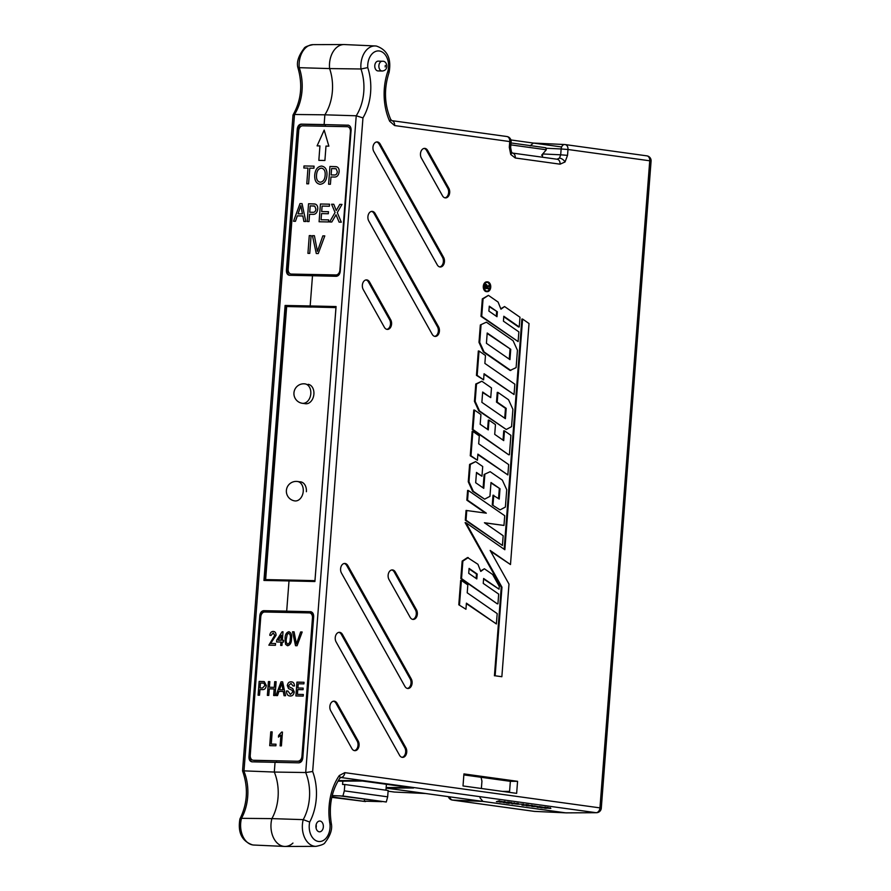 <?xml version="1.0" encoding="UTF-8"?>
<svg xmlns="http://www.w3.org/2000/svg" width="891" height="891" viewBox="0 0 891 891"><rect width="100%" height="100%" fill="white"/><g stroke="black" fill="none" stroke-linecap="round" stroke-linejoin="round"><path stroke-width="1.34" d="M545.693 147.739L511.011 142.95L545.771 147.75L546.317 149.766L510.855 144.877M561.631 146.959L510.899 139.954M263.948 580.442L265.362 579.596L289.742 580.074L289.007 580.921L263.948 580.442L285.109 305.468L310.168 305.947L312.496 275.742L289.219 275.286M311.193 611.805L288.038 611.304L287.938 612.473L288.038 611.304L286.69 611.126L289.007 580.921L286.69 611.126L263.703 610.68L310.747 611.694M276.41 762.328L276.522 760.847L276.41 762.328M301.147 124.127L302.105 124.261A4.901 3.531 -82.1 0 0 298.184 129.061L297.282 128.939C297.739 125.999 299.02 124.395 301.147 124.127L324.124 124.573L324.87 114.816L294.498 114.482L293.005 115.062L242.552 770.815L274.305 772.052L275.052 762.295L274.305 772.052A40.752 28.156 -88.8 0 1 271.889 818.617A20.749 14.334 91.2 0 0 284.619 846.439A20.749 14.334 91.2 0 0 292.95 843.064M348.481 125.208L324.124 124.573L324.87 114.816A40.752 28.156 91.2 0 0 329.603 68.574A20.749 14.334 -88.8 0 1 344.004 44.55L313.131 44.639A20.003 13.822 91.2 0 0 299.242 67.683L297.761 67.17C296.569 61.791 298.685 55.532 304.087 48.415C304.611 47.011 307.629 45.753 313.131 44.639M348.637 125.252L324.124 124.573L325.471 124.762L325.36 126.266L325.471 124.762L302.105 124.261M313.944 274.517L313.855 275.776L313.944 274.517M265.641 579.607L286.657 306.549L311.438 307.072L310.168 305.947L310.759 306.983L286.367 306.515L265.384 579.607M289.508 275.308C287.437 274.951 286.401 273.303 286.401 270.363L287.303 270.485A4.901 3.531 -82.1 0 0 289.72 275.308M297.282 128.939L286.401 270.363M251.785 761.827L298.808 762.841C301.002 762.585 302.327 760.992 302.784 758.052L313.665 616.628C313.665 613.687 312.585 612.028 310.447 611.672L311.037 611.749M252.075 761.85C249.992 761.504 248.957 759.856 248.968 756.916L249.87 757.038L260.751 615.614L259.849 615.492L248.968 756.916M259.849 615.492C260.295 612.551 261.586 610.948 263.703 610.68M386.104 788.101L425.909 793.536M479.993 797.757L482.9 801.41L565.685 812.848L386.672 788.123L386.716 787.533L386.672 788.123L413.535 787.989L359.841 780.572L338.29 780.583M546.317 149.766L541.628 155.234M566.353 812.837L534.567 811.4A4.901 3.33 -87.3 0 1 534.366 811.378L565.685 812.848L596.101 812.692A4.901 3.441 89.7 0 0 596.435 812.715A4.901 4.901 0 0 0 601.291 808.182L599.955 807.881L649.739 160.792L567.99 149.499L567.534 155.346L560.695 154.811L559.47 158.13L556.953 159.222A4.901 3.531 97.9 0 1 557.187 159.244A4.901 3.531 97.9 0 1 560.06 164.178L565.039 161.973A4.901 2.695 -139.7 0 0 559.47 158.13M339.794 778.244L340.952 777.453A4.901 3.531 -82.1 0 0 344.806 772.653L339.304 775.526A4.901 2.45 -145.3 0 1 339.794 778.244L339.794 778.244C331.485 791.063 328.656 806.121 331.307 823.44L331.307 823.451C332.532 829.198 330.427 835.58 324.992 842.608C324.469 844 321.462 845.258 315.971 846.361L285.098 846.45A20.749 14.334 91.2 0 1 271.889 818.617L303.218 819.642A41.498 28.668 91.2 0 0 305.702 772.53L274.305 772.052A40.752 28.156 -88.8 0 1 271.889 818.617L241.483 818.328A20.003 13.822 91.2 0 0 252.899 844.958A20.003 13.822 91.2 0 0 253.768 845.036L252.665 844.935C241.884 841.249 237.641 832.595 239.913 818.974L241.483 818.328A41.498 28.668 -88.8 0 0 243.967 771.216L294.498 114.482A41.498 28.668 -88.8 0 0 299.242 67.683L329.603 68.574A20.749 14.334 -88.8 0 1 344.483 44.561L375.323 45.964A20.003 13.822 -88.8 0 1 376.202 46.042M534.778 811.4A4.901 3.33 -87.3 0 1 534.567 811.4A4.901 4.901 0 0 1 534.132 811.356A4.901 3.531 -82.1 0 0 534.366 811.378L452.606 800.085A4.901 3.453 -87.5 0 1 449.755 796.832M481.051 777.275L481.942 781.14L481.374 788.479M394.791 792.066A4.901 3.33 -87.3 0 1 394.579 792.066A4.901 3.33 -87.3 0 1 394.379 792.043L425.698 793.513M298.184 129.061L287.303 270.485M264.66 610.814A4.901 3.531 -82.1 0 0 260.751 615.614M249.87 757.038A4.901 3.531 -82.1 0 0 252.287 761.861M285.109 305.468L286.367 306.515M378.53 61.156A4.901 3.386 91.2 0 0 378.252 61.134A4.901 3.386 91.2 0 0 374.777 65.756A4.901 3.386 91.2 0 0 377.773 70.901A4.901 3.386 91.2 0 0 378.051 70.924A4.901 3.386 91.2 0 0 378.319 70.912M316.138 824.687A5.391 3.72 -88.8 0 1 316.06 828.017M319.223 831.793A5.391 3.72 91.2 0 0 319.524 831.815A5.391 3.72 91.2 0 0 323.355 826.725A5.391 3.72 91.2 0 0 320.058 821.068A5.391 3.72 91.2 0 0 319.758 821.045A5.391 3.72 91.2 0 0 315.926 826.135A5.391 3.72 91.2 0 0 319.223 831.793M510.643 147.605L509.307 147.305L510.743 154.477A4.901 2.294 -29.2 0 0 511.479 152.005L510.643 147.605L511.1 141.758L394.602 125.553A4.901 3.531 -82.1 0 0 391.739 120.63L506.879 136.523A4.901 3.531 -82.1 0 0 506.656 136.501M389.657 121.232A50.431 34.849 -88.8 0 1 387.941 71.046L389.089 72.427C383.843 88.577 384.344 104.158 390.581 119.149L390.581 119.149A4.901 2.005 -24.2 0 1 389.657 121.232L394.602 125.553M487.032 291.257A4.511 3.119 -88.8 0 1 484.259 286.557A4.511 3.119 -88.8 0 1 487.422 282.247A4.511 3.119 -88.8 0 1 487.722 282.269A4.511 3.119 -88.8 0 1 490.484 287.047A4.511 3.119 -88.8 0 1 487.232 291.279A4.511 3.119 -88.8 0 1 487.032 291.257M486.998 291.624A4.878 3.375 91.2 0 0 487.332 291.647A4.878 3.375 91.2 0 0 490.741 286.991A4.878 3.375 91.2 0 0 487.745 281.901A4.878 3.375 91.2 0 0 487.533 281.89A4.878 3.375 91.2 0 0 484.013 286.457A4.878 3.375 91.2 0 0 486.998 291.624M487.043 281.868A4.901 3.386 91.2 0 0 486.831 281.857A4.901 3.386 91.2 0 0 483.29 286.445A4.901 3.386 91.2 0 0 486.297 291.624A4.901 3.386 91.2 0 0 486.62 291.647A4.901 3.386 91.2 0 0 486.943 291.624M496.398 801.622L499.339 800.809L499.784 801.365L498.86 801.466L503.961 801.933L496.465 801.633L499.784 801.365M499.806 801.109L503.961 801.933M513.517 803.437L518.094 803.381L519.197 804.128L517.961 804.239L511.579 803.437M521.981 805.152L527.249 805.152L522.015 804.696M519.163 804.161L523.596 804.161L522.739 805.108L526.837 804.606M527.272 804.818L528.753 805.364L523.151 805.163M526.347 805.754L533.319 806.065L530.991 805.742L531.559 805.252L534.288 806.121L526.381 805.364M527.606 805.364L528.486 805.486M528.764 805.264L531.003 805.531M534.31 805.82L539.322 806.823L531.793 806.478L539.322 806.823M548.165 807.836L550.838 808.415L544.98 807.937M544.757 807.179L545.804 807.714L542.552 807.792L548.177 807.547L546.194 808.293L550.426 807.859M545.827 807.446L548.076 807.536M539.345 806.522L544.735 807.569L537.173 807.257L540.559 806.99M540.57 806.734L544.735 807.569M511.835 802.891L514.786 803.437L509.195 803.092M510.153 802.479L511.835 803.025L509.307 803.036L511.857 802.891M508.638 802.245L510.131 802.791L504.529 802.591M504.952 802.045L508.616 802.579L503.382 802.123M503.983 801.577L504.974 801.588L504.117 802.535L508.215 802.034M462.162 561.074L462.875 561.107L461.538 578.571L497.245 603.831L460.814 578.56L462.162 561.074L467.541 557.543L477.921 564.281L480.772 571.409L484.381 568.77L480.605 570.986M497.935 603.82L498.682 594.097L483.245 583.393L483.624 578.482L499.06 589.185L483.59 578.95M485.417 513.049L466.839 500.174L467.597 490.418L468.31 490.462L467.563 500.174L466.839 500.174M484.615 522.861L503.972 525.434L504.718 515.711L468.31 490.462M466.773 510.476L466.026 520.199L502.424 545.459L465.302 520.199L466.06 510.443L486.308 513.171L467.563 500.174M484.125 474.48L490.161 471.684L484.125 474.48L483.1 487.867M492.266 504.963L500.063 509.875L492.266 504.963L493.013 495.207L499.216 499.06L500.018 488.747L490.974 482.967M498.537 498.581L499.294 488.747M469.602 464.4L470.314 464.434L468.978 481.786L473.355 491.353L484.626 499.172L472.631 491.342L468.265 481.775L469.602 464.4L475.638 461.605L482.71 466.516L481.964 476.228L476.44 472.898M472.998 429.54L508.705 454.8L472.286 429.54L473.778 410.027L474.502 410.072L472.998 429.54L472.286 429.54M509.407 454.789L510.899 435.32L504.473 430.854L503.716 440.611L494.717 434.363L495.463 424.606L489.025 420.151L488.313 420.106L487.589 429.429M503.036 440.132L503.749 430.821L504.473 430.854M510.086 370.456L483.368 351.923L478.99 342.344L480.327 324.981L486.363 322.174L513.082 340.707L517.448 350.263L516.112 367.615L510.086 370.456M519.241 326.964L503.805 316.249L503.426 321.161L518.863 331.875L518.116 341.587L481.708 316.338L483.056 298.875L488.424 295.355L498.091 302.06L500.954 309.188L504.562 306.549L519.988 317.241L519.241 326.964L518.54 326.975L503.76 316.717M518.116 341.587L480.995 316.338L482.332 298.853L488.424 295.355M500.787 308.754L504.562 306.549M507.859 474.925L508.65 464.579L478.679 443.796L479.291 435.888L472.854 431.422L472.141 431.378L470.259 455.769L477.42 460.235L477.888 454.132L507.859 474.925L477.854 454.61M495.14 675.79L501.856 676.715L495.14 675.79L501.967 587.18L465.87 522.694L504.841 549.736L522.594 319.056L529.031 323.522L510.487 564.549L490.596 551.251M494.427 675.79L501.243 587.169L465.113 522.638L465.87 522.694M504.161 549.257L521.881 319.011L522.594 319.056M514.04 394.535L514.842 384.188L484.871 363.405L485.472 355.498L479.046 351.032L478.322 350.987L476.451 375.378L483.601 379.844L484.069 373.741L514.04 394.535L484.036 374.22M475.783 384.01L476.507 384.043L475.17 401.395L479.536 410.963L506.255 429.484L478.823 410.951L474.446 401.384L475.783 384.01L481.819 381.214L491.487 387.919L490.741 397.631L482.632 392.508M504.718 418.191L505.475 408.356L496.499 402.119L497.245 392.374L497.969 392.408L497.211 402.131L496.499 402.119M466.383 603.63L496.387 623.956L497.189 613.609L467.218 592.816L467.82 584.908L461.393 580.453L460.669 580.409L458.798 604.789L465.948 609.255L458.798 604.789M517.571 781.318L463.933 773.911L463.008 785.951L516.646 793.358L517.571 781.318L510.365 781.329L509.585 791.386L502.446 791.397M399.536 755.245A5.881 4.065 91.2 0 0 402.52 757.383A5.881 4.065 91.2 0 0 406.329 754.087A5.881 4.065 91.2 0 0 405.884 747.761L342.456 634.448A5.881 4.065 -88.8 0 0 339.337 632.32A5.881 4.065 -88.8 0 0 335.629 635.695A5.881 4.065 -88.8 0 0 336.107 641.943L399.536 755.245M351.867 748.551A5.881 4.065 91.2 0 0 354.852 750.679A5.881 4.065 91.2 0 0 358.661 747.393A5.881 4.065 91.2 0 0 358.215 741.056L337.076 703.289A5.881 4.065 -88.8 0 0 333.958 701.15A5.881 4.065 -88.8 0 0 330.249 704.536A5.881 4.065 -88.8 0 0 330.728 710.773L351.867 748.551M410.138 617.307A5.881 4.065 91.2 0 0 413.123 619.434A5.881 4.065 91.2 0 0 416.932 616.149A5.881 4.065 91.2 0 0 416.487 609.823L395.348 572.055A5.881 4.065 -88.8 0 0 392.229 569.917A5.881 4.065 -88.8 0 0 388.521 573.292A5.881 4.065 -88.8 0 0 388.999 579.54L410.138 617.307M404.893 686.371A5.881 4.065 91.2 0 0 407.878 688.498A5.881 4.065 91.2 0 0 411.687 685.212A5.881 4.065 91.2 0 0 411.241 678.886L347.813 565.573A5.881 4.065 -88.8 0 0 344.694 563.446A5.881 4.065 -88.8 0 0 340.986 566.821A5.881 4.065 -88.8 0 0 341.465 573.069L404.893 686.371M437.247 264.85A5.881 4.065 91.2 0 0 440.232 266.988A5.881 4.065 91.2 0 0 444.041 263.703A5.881 4.065 91.2 0 0 443.595 257.365L380.167 144.064A5.881 4.065 -88.8 0 0 377.049 141.925A5.881 4.065 -88.8 0 0 373.34 145.3A5.881 4.065 -88.8 0 0 373.819 151.548L437.247 264.85M384.366 327.275A5.881 4.065 91.2 0 0 387.351 329.414A5.881 4.065 91.2 0 0 391.16 326.117A5.881 4.065 91.2 0 0 390.715 319.791L369.576 282.024A5.881 4.065 -88.8 0 0 366.457 279.885A5.881 4.065 -88.8 0 0 362.748 283.26A5.881 4.065 -88.8 0 0 363.227 289.508L384.366 327.275M442.482 195.764A5.881 4.065 91.2 0 0 445.467 197.902A5.881 4.065 91.2 0 0 449.276 194.606A5.881 4.065 91.2 0 0 448.83 188.279L427.691 150.512A5.881 4.065 -88.8 0 0 424.573 148.374A5.881 4.065 -88.8 0 0 420.864 151.748A5.881 4.065 -88.8 0 0 421.343 157.997L442.482 195.764M432.202 334.292A5.881 4.065 91.2 0 0 435.187 336.419A5.881 4.065 91.2 0 0 438.996 333.134A5.881 4.065 91.2 0 0 438.55 326.808L375.122 213.495A5.881 4.065 -88.8 0 0 372.015 211.367A5.881 4.065 -88.8 0 0 368.306 214.742A5.881 4.065 -88.8 0 0 368.774 220.99L432.202 334.292M335.963 307.595L310.759 306.983L335.963 307.562L314.957 580.654L289.742 580.074L289.007 580.921L314.913 581.522L314.957 580.654M348.181 125.141L347.88 125.119C350.029 125.486 351.099 127.135 351.11 130.075L340.228 271.499C339.772 274.439 338.446 276.032 336.252 276.299L312.496 275.742L310.168 305.947L336.074 306.549L314.913 581.522M387.941 71.046A15.102 10.436 91.2 0 0 379.31 50.987A15.102 10.436 91.2 0 0 367.749 67.605A46.399 32.054 -88.8 0 1 362.96 117.89L356.233 115.785L324.87 114.816A40.752 28.156 91.2 0 0 329.603 68.574L360.978 68.986A20.003 13.822 -88.8 0 1 375.323 45.964L376.436 46.065C387.34 49.851 391.561 58.628 389.089 72.394M489.727 284.975L487.566 287.626L489.426 288.884L484.515 288.283L484.771 285.688L485.818 284.597L486.642 284.63L487.611 286.947L489.727 284.975L487.633 286.256M487.065 282.28A4.5 3.107 -88.8 0 1 489.538 284.964M489.682 285.588A4.5 3.107 -88.8 0 1 489.437 288.717M489.382 288.884A4.5 3.107 -88.8 0 1 486.876 291.234M463.855 774.903L510.365 781.329M337.945 781.162L362.514 781.039L410.172 787.521M386.148 787.533L409.448 787.521M362.514 781.039L363.205 781.039M530.145 145.868L533.353 143.061L564.671 144.531A4.901 3.33 92.7 0 0 561.141 148.964L546.395 148.262M472.854 431.422L470.983 455.769L470.259 455.769M477.42 460.235L470.983 455.769M489.27 306.17L488.892 311.082L496.989 316.706L497.367 311.783L489.27 306.17M483.056 298.875L482.332 298.853M481.708 316.338L480.995 316.338M497.367 311.783L489.237 306.649M496.643 311.783L496.298 316.227M501.967 587.18L501.243 587.169M501.856 676.715L508.984 584.084L490.15 550.438L510.487 564.549M486.363 322.174L480.327 324.981M481.04 325.003L479.714 342.356L478.99 342.344M479.714 342.356L484.08 351.923L483.368 351.923M510.799 370.456L484.08 351.923M510.743 349.317L509.953 359.63L486.419 343.302L487.21 333L510.743 349.317L487.177 333.468M509.262 359.151L510.02 349.317M479.046 351.032L477.164 375.378L476.451 375.378M483.601 379.844L477.164 375.378M506.255 429.484L511.568 426.655L512.904 409.303L508.538 399.747L497.969 392.408M490.741 397.631L482.666 392.029L481.875 402.342L505.409 418.67L506.199 408.356L505.475 408.356M506.199 408.356L497.211 402.131M476.507 384.043L481.819 381.214M475.17 401.395L474.446 401.384M479.536 410.963L478.823 410.951M489.025 420.151L488.279 429.896L480.182 424.283L480.94 414.538L474.502 410.072M484.849 474.513L483.78 488.346L475.683 482.733L476.485 472.419L481.964 476.228M470.314 464.434L475.638 461.605M468.978 481.786L468.265 481.775M473.355 491.353L472.631 491.342M484.626 499.172L489.939 496.343L491.008 482.499L500.018 488.747M492.979 504.963L493.737 495.251M500.063 509.875L505.386 507.046L506.723 489.694L502.346 480.138L490.161 471.684M466.026 520.199L465.302 520.199M502.424 545.459L503.181 535.736L484.437 522.739L503.972 525.434M461.538 578.571L460.814 578.56M499.06 589.185L499.283 586.367L492.634 574.495L484.381 568.77M462.875 561.107L468.254 557.577M477.186 574.016L469.089 568.402L468.722 573.314L476.808 578.927L477.186 574.016L476.473 574.004L476.128 578.448M476.473 574.004L469.056 568.87M461.393 580.453L459.511 604.8M496.387 623.956L466.416 603.162L465.948 609.255M329.837 823.072C331.73 823.195 331.786 823.574 329.993 824.186A50.431 34.849 -88.8 0 1 339.304 775.526M367.749 67.605L360.978 68.986A41.498 28.668 91.2 0 1 356.233 115.785L305.702 772.53L312.663 771.506A46.399 32.054 -88.8 0 1 309.7 822.048A15.102 10.436 91.2 0 0 318.711 841.494A15.102 10.436 91.2 0 0 329.993 824.186M315.971 846.361A20.003 13.822 -88.8 0 1 303.218 819.642L309.7 822.048M542.43 157.206L542.664 153.965M512.18 153.04A4.901 3.531 97.9 0 1 512.414 153.063A4.901 3.531 97.9 0 1 515.288 157.985L560.06 164.178M601.291 808.182L651.087 161.093L649.739 160.792A4.901 3.531 -82.1 0 0 646.877 155.858L565.117 144.565A4.901 3.531 97.9 0 0 564.883 144.542A4.901 3.33 92.7 0 0 564.671 144.531A4.901 4.901 0 0 1 565.117 144.565A4.901 3.531 97.9 0 1 567.99 149.499L561.141 148.964L560.695 154.811L542.719 153.965M336.074 306.549L335.963 307.562M401.986 757.305A5.858 4.043 91.2 0 0 405.36 753.708A5.858 4.043 91.2 0 0 404.804 747.749L405.884 747.761M338.803 632.365A5.858 4.043 -88.8 0 1 341.376 634.448L404.804 747.749M354.328 750.601A5.858 4.043 91.2 0 0 357.703 747.003A5.858 4.043 91.2 0 0 357.146 741.056L358.215 741.056M333.423 701.206A5.858 4.043 -88.8 0 1 336.007 703.289L357.146 741.056M412.6 619.368A5.858 4.043 91.2 0 0 415.974 615.77A5.858 4.043 91.2 0 0 415.418 609.812L416.487 609.823M391.695 569.973A5.858 4.043 -88.8 0 1 394.267 572.044L415.418 609.812M407.343 688.431A5.858 4.043 91.2 0 0 410.718 684.834A5.858 4.043 91.2 0 0 410.161 678.875L411.241 678.886M344.16 563.491A5.858 4.043 -88.8 0 1 346.733 565.573L410.161 678.875M439.697 266.91A5.858 4.043 91.2 0 0 443.072 263.313A5.858 4.043 91.2 0 0 442.515 257.365L443.595 257.365M376.514 141.981A5.858 4.043 -88.8 0 1 379.098 144.052L442.515 257.365M386.817 329.336A5.858 4.043 91.2 0 0 390.191 325.738A5.858 4.043 91.2 0 0 389.634 319.78L390.715 319.791M365.923 279.941A5.858 4.043 -88.8 0 1 368.495 282.013L389.634 319.78M444.943 197.824A5.858 4.043 91.2 0 0 448.318 194.227A5.858 4.043 91.2 0 0 447.761 188.268L448.83 188.279M424.038 148.429A5.858 4.043 -88.8 0 1 426.611 150.501L447.761 188.268M434.663 336.353A5.858 4.043 91.2 0 0 438.038 332.755A5.858 4.043 91.2 0 0 437.481 326.797L438.55 326.808M371.48 211.412A5.858 4.043 -88.8 0 1 374.053 213.495L437.481 326.797M489.426 288.884L484.515 288.283M485.227 288.294L485.484 285.71L484.771 285.688M485.484 285.71L486.642 284.63M486.531 285.165L485.695 287.815L487.099 288.005L486.486 285.165M486.397 287.904L485.896 285.153M544.958 808.326L547.174 808.037L540.848 807.758L545.392 807.168M538.22 807.257L541.082 807.369L538.22 807.257M531.793 806.478L532.785 806.132M538.353 806.756L532.54 806.522L538.353 806.756M533.219 806.333L532.551 806.355M530.991 805.742L531.559 805.252M531.526 805.742L534.288 806.121M523.14 805.319L528.341 804.818M512.626 803.882L511.568 803.582L512.28 803.437M513.216 803.437L517.548 804.183L514.842 803.571L518.094 803.381M518.061 803.86L519.186 804.15M511.824 803.381L514.374 802.88M509.173 803.381L506.222 802.98L511.423 802.479M504.518 802.746L509.719 802.245M503.359 802.579L504.183 802.123L499.673 802.078L504.874 801.577M497.445 801.622L500.308 801.744L497.445 801.622M305.29 403.701A9.801 7.061 -82.1 0 0 305.468 403.734A9.801 7.061 -82.1 0 0 313.888 394.178A9.801 7.061 -82.1 0 0 308.152 384.322M299.744 481.808A9.801 7.061 97.9 0 1 300.646 481.853A9.801 7.061 97.9 0 1 306.381 491.709M344.316 790.852L387.663 796.832L386.282 802L340.451 795.953L342.924 796.008L344.316 790.852L344.806 784.514L342.578 784.459L342.835 781.14M332.209 795.552L340.451 795.953M380.502 801.488L364.241 801.143L381.827 801.666M364.241 801.143L364.575 799.294M331.786 797.356L365.522 801.555L331.886 796.91M385.948 790.194L386.393 784.336M387.663 796.832L388.153 790.495L344.806 784.514M386.282 802L342.924 796.008M332.176 795.708L340.44 795.886M317.096 145.868L319.936 145.924L318.833 160.369L324.903 160.491L325.995 146.091L328.857 146.146L324.179 130.097L317.096 145.868L324.179 130.108M330.962 176.975L330.416 184.259L328.59 184.214L329.948 166.472L336.575 166.762C338.435 167.374 339.293 169.045 339.137 171.763C338.591 175.494 336.921 177.253 334.125 177.031L330.962 176.975M336.041 166.65L329.948 166.472L328.601 184.214M309.567 214.286L309.01 221.558L307.195 221.525L308.542 203.772L315.18 204.072C317.029 204.685 317.887 206.356 317.742 209.062C317.185 212.804 315.514 214.564 312.719 214.341L309.567 214.286M314.646 203.961L308.542 203.772L307.195 221.525M288.183 269.127A4.901 3.531 -82.1 0 0 291.056 274.049A4.901 3.531 -82.1 0 0 291.346 274.072L335.974 274.94A4.901 3.531 -82.1 0 0 339.883 270.14L350.419 131.634A4.901 3.531 -82.1 0 0 347.546 126.711A4.901 3.531 -82.1 0 0 347.245 126.689L302.628 125.82A4.901 3.531 -82.1 0 0 298.719 130.632L288.183 269.127M309.79 168.121L308.598 183.824L306.782 183.791L307.974 168.087L303.842 168.009L303.998 165.96L314.077 166.16L313.922 168.21L309.79 168.121M324.803 235.903L318.254 253.556L316.283 253.523L312.429 235.669L314.4 235.703L317.43 251.373L322.832 235.87L324.803 235.903L322.832 235.87L317.43 251.373M311.093 235.636L309.745 253.389L307.93 253.356L309.277 235.603L311.093 235.636L309.277 235.603L307.941 253.356M335.317 215.956L331.797 222.004L329.581 221.97L335.072 212.504L331.597 204.228L333.78 204.273L336.23 210.51L339.783 204.384L341.999 204.429L337.277 212.581L341.309 222.193L339.126 222.149L336.007 214.753L335.317 215.956M328.668 219.899L328.512 221.948L319.089 221.759L320.437 204.006L329.536 204.184L329.38 206.233L322.108 206.088L321.684 211.557L328.467 211.69L328.311 213.74L321.528 213.606L321.061 219.743L328.668 219.899L321.061 219.743M297.338 215.867L295.456 221.302L293.529 221.258L300 203.605L302.049 203.649L305.813 221.503L303.887 221.458L302.84 215.967L297.338 215.867M321.551 166.071L321.54 166.071C317.486 166.55 315.214 169.624 314.712 175.293L314.712 175.293C314.523 180.695 316.338 183.691 320.159 184.281C316.327 183.691 314.523 180.695 314.712 175.293C315.202 169.624 317.486 166.55 321.54 166.071C325.438 166.706 327.242 169.78 326.952 175.327C326.396 180.84 324.124 183.824 320.147 184.281L319.557 184.237M291.123 274.06L291.056 274.049A4.901 3.531 -82.1 0 0 291.123 274.06A4.901 3.531 -82.1 0 0 291.413 274.083L336.041 274.951A4.901 3.531 -82.1 0 0 339.95 270.14L350.486 131.645A4.901 3.531 -82.1 0 0 347.613 126.722A4.901 3.531 -82.1 0 0 347.579 126.722L347.546 126.711M306.782 183.791L307.974 168.087M303.853 168.009L303.998 165.96L314.077 166.16M316.283 253.523L312.429 235.669M312.44 235.669L314.4 235.703M329.592 221.97L335.083 212.504L331.597 204.228L333.78 204.273M336.241 210.51L339.783 204.384L341.999 204.429M339.126 222.149L336.007 214.753M319.101 221.759L320.437 204.006L329.536 204.184M321.696 211.557L328.467 211.69M309.723 212.236L312.83 212.292C314.556 212.459 315.592 211.39 315.915 209.107L314.757 206.111L310.202 205.854L309.723 212.236L312.841 212.292C314.568 212.459 315.592 211.39 315.926 209.107L314.757 206.111L313.287 205.921M293.54 221.258L300 203.605L302.049 203.649M303.898 221.458L302.84 215.967M298.051 213.829L302.439 213.918L300.88 205.676L298.04 213.829L302.45 213.918L300.868 205.676M331.129 174.926L334.236 174.981C335.963 175.148 336.987 174.079 337.321 171.796L336.163 168.8L331.608 168.555L331.118 174.926L334.236 174.981C335.974 175.148 336.998 174.09 337.321 171.796L336.163 168.8L334.682 168.611M320.292 182.232C323.233 181.764 324.847 179.436 325.137 175.271L325.137 175.271C325.482 171.117 324.235 168.733 321.395 168.121C318.354 168.622 316.728 171.027 316.528 175.36C316.249 179.392 317.497 181.686 320.292 182.232L320.303 182.232C323.244 181.764 324.859 179.447 325.148 175.271C325.482 171.128 324.235 168.744 321.406 168.121M319.936 145.924L318.844 160.369M275.887 745.789L269.717 745.667L270.764 731.856L272.178 731.89L271.254 744.096L276.01 744.197L275.887 745.789M297.071 645.73L295.534 645.697L292.549 631.808L294.075 631.842L296.436 644.026L300.635 631.964L302.172 631.997L297.071 645.73M281.968 645.429L280.687 645.407L280.943 642.043L276.578 641.954L276.711 640.183L282.113 631.786L283.015 631.797L282.369 640.295L283.65 640.317L283.516 642.088L282.224 642.066L281.968 645.429M277.513 695.581L276.01 695.548L281.044 681.815L282.636 681.849L285.565 695.737L284.073 695.704L283.249 691.438L278.983 691.349L277.513 695.581M303.218 696.083L295.901 695.938L296.948 682.127L304.02 682.272L303.898 683.865L298.24 683.753L297.917 687.997L303.185 688.108L303.063 689.701L297.794 689.589L297.427 694.379L303.341 694.49L303.218 696.083M298.028 761.148A4.901 3.531 -82.1 0 0 301.938 756.336L312.474 617.842A4.901 3.531 -82.1 0 0 309.611 612.919A4.901 3.531 -82.1 0 0 309.311 612.897L264.694 612.017A4.901 3.531 -82.1 0 0 260.773 616.828L250.237 755.323A4.901 3.531 -82.1 0 0 253.111 760.246A4.901 3.531 -82.1 0 0 253.412 760.268L299.042 761.282A4.901 3.531 -82.1 0 0 302.851 757.25M270.652 643.436L275.553 643.536L275.419 645.296L268.859 645.173L274.762 635.294L273.103 633.022L271.02 635.461L269.75 635.261C270.196 632.71 271.365 631.441 273.259 631.429L273.259 631.429C275.096 631.53 276.032 632.822 276.054 635.305L270.652 643.436L275.553 643.536M273.325 633.044L274.773 635.294L268.87 645.173M287.904 690.993L286.49 690.971C286.546 694.312 287.826 695.994 290.321 696.005C287.815 695.994 286.546 694.312 286.49 690.971L287.904 690.993L290.377 694.412L292.849 692.051L291.914 690.169L288.539 688.565L287.292 685.558C287.815 682.985 289.074 681.749 291.056 681.838C293.195 681.815 294.331 683.197 294.464 685.981L293.05 685.959L290.989 683.43L288.717 685.457L288.974 686.683L292.783 688.609L294.264 691.984C293.718 694.702 292.404 696.049 290.31 696.005L289.675 695.96M290.377 694.412L292.849 692.051L291.925 690.169L288.539 688.565M291.056 681.838L291.624 681.882L291.056 681.838C289.074 681.749 287.815 682.985 287.292 685.558L288.55 688.565M268.77 695.403L267.356 695.381L268.414 681.57L269.828 681.604L269.394 687.262L274.283 687.362L274.706 681.693L276.121 681.726L275.074 695.537L273.66 695.503L274.161 688.955L269.271 688.854L268.77 695.403M287.392 645.685L285.61 644.349L285.064 638.669C285.053 634.826 286.301 632.51 288.818 631.741C291.201 632.61 292.092 634.96 291.491 638.791C291.513 642.645 290.254 644.95 287.748 645.719L285.61 644.349L285.064 638.669C285.042 634.826 286.289 632.51 288.807 631.73L289.152 631.764M259.515 695.225L258.1 695.203L259.158 681.392L264.315 681.626L266.309 685.502C265.886 688.409 264.582 689.779 262.411 689.612L259.949 689.567L259.515 695.225M258.112 695.203L259.158 681.392L264.315 681.626M282.458 732.09L281.411 745.89L280.13 745.867L280.943 735.108L278.471 737.102L278.605 735.465L281.634 732.068L282.458 732.09L281.634 732.068M306.838 705.382L313.487 617.975A4.901 3.531 -82.1 0 0 310.614 613.053A4.901 3.531 -82.1 0 0 310.313 613.03M253.824 760.324A4.901 3.531 -82.1 0 0 254.124 760.391A4.901 3.531 -82.1 0 0 254.425 760.413L299.042 761.282M271.02 635.461L269.75 635.261C270.196 632.71 271.365 631.441 273.259 631.429L273.259 631.429M295.901 695.938L296.948 682.127L304.02 682.272M297.917 687.997L303.185 688.108M297.438 694.379L303.341 694.49M293.061 685.959L291.001 683.43M276.021 695.548L281.044 681.815L282.636 681.849M284.073 695.704L283.249 691.438M282.258 686.193L281.723 683.43L279.529 689.768L282.959 689.834L281.723 683.43M279.529 689.768L282.948 689.834L282.247 686.193M267.367 695.381L268.414 681.57L269.828 681.604M269.405 687.262L274.283 687.362L274.706 681.693L276.121 681.726M273.671 695.503L274.161 688.955M280.698 645.407L280.943 642.043M276.578 641.954L276.711 640.183L282.113 631.786L283.015 631.797M282.369 640.295L283.65 640.317M278.293 640.217L281.088 640.273L281.467 635.294L278.293 640.217L281.077 640.273L281.456 635.294M287.871 644.126L287.871 644.126C289.53 643.269 290.31 641.475 290.21 638.769L290.21 638.769C290.733 636.051 290.221 634.236 288.684 633.334L287.27 634.247L286.345 638.691C285.822 641.386 286.334 643.202 287.871 644.126C289.542 643.269 290.321 641.475 290.21 638.769C290.722 636.051 290.221 634.236 288.673 633.323L288.851 633.345M295.545 645.697L292.549 631.808L294.075 631.842M296.436 644.026L300.635 631.964L302.172 631.997M262.845 681.47L264.326 681.626M260.083 687.975L262.489 688.019L264.894 685.535L263.992 683.208L260.45 683.018L260.072 687.975L262.5 688.019L264.894 685.535L263.992 683.208L262.845 683.063M269.717 745.667L270.764 731.856L272.178 731.89M271.254 744.096L276.01 744.197M280.13 745.867L280.943 735.108M278.482 737.091L278.605 735.465L281.645 732.068M388.097 791.175L394.379 792.043A4.901 3.531 -82.1 0 1 394.145 792.021A4.901 4.901 0 0 0 394.579 792.066L425.798 793.525M482.9 801.41L452.606 800.085A4.901 3.531 97.9 0 1 452.372 800.062L534.132 811.356A4.901 3.531 -82.1 0 1 533.898 811.311M393.911 791.976A4.901 3.531 -82.1 0 0 394.145 792.021L388.097 791.186M378.051 70.924L382.15 71.013A4.901 3.386 -88.8 0 1 381.883 70.99A4.901 3.386 -88.8 0 1 378.875 65.845A4.901 3.386 -88.8 0 1 382.362 61.212A4.901 3.386 -88.8 0 1 382.629 61.234M385.291 65.399L385.168 66.959L385.291 65.399M344.806 772.653L599.955 807.881A4.901 3.531 -82.1 0 1 596.101 812.692L340.596 777.453M565.039 161.973L567.534 155.346M510.743 154.477L515.288 157.985M509.307 147.305L509.752 141.457A4.901 3.531 -82.1 0 0 506.879 136.523A4.901 4.901 0 0 1 511.1 141.758M362.96 117.89L312.663 771.506M651.087 161.093A4.901 4.901 0 0 0 646.877 155.858A4.901 3.531 -82.1 0 0 646.643 155.836M341.376 634.448L342.456 634.448M336.007 703.289L337.076 703.289M394.267 572.044L395.348 572.055M346.733 565.573L347.813 565.573M379.098 144.052L380.167 144.064M368.495 282.013L369.576 282.024M426.611 150.501L427.691 150.512M374.053 213.495L375.122 213.495M485.317 287.08L484.604 287.069M487.188 286.891L486.486 286.88M304.466 383.843A9.801 7.061 97.9 0 1 305.056 383.887A9.801 7.061 97.9 0 1 310.803 393.744A9.801 7.061 97.9 0 1 302.973 403.345A9.801 7.061 97.9 0 1 302.383 403.3L305.646 403.746M296.915 481.452A9.801 7.061 97.9 0 1 297.505 481.496A9.801 7.061 97.9 0 1 303.241 491.353A9.801 7.061 97.9 0 1 295.411 500.954A9.801 7.061 97.9 0 1 294.821 500.909A9.801 9.801 0 0 1 286.39 490.451A9.801 9.801 0 0 1 297.505 481.496L301.526 482.053M301.938 756.336L302.907 756.47M312.474 617.842L313.487 617.975M253.412 760.268L254.425 760.413M253.768 845.036L284.619 846.439M239.969 818.84C247.564 803.515 248.422 787.533 242.552 770.882M297.772 67.226C302.884 84.467 301.314 100.349 293.061 114.883M448.362 796.643A4.901 4.901 0 0 0 452.372 800.062M378.252 61.134L382.885 61.256C387.251 61.022 389.244 70.489 382.15 71.013M487.332 291.647L486.62 291.647M487.533 281.89L486.831 281.857M566.019 812.87L596.435 812.715M391.728 120.63L390.581 119.149M511.479 152.005L512.414 153.063L557.187 159.244M305.056 383.887A9.801 9.801 0 0 0 293.952 392.842A9.801 9.801 0 0 0 302.383 403.3M309.611 612.919L310.614 613.053M253.111 760.246L254.124 760.391"/></g></svg>
